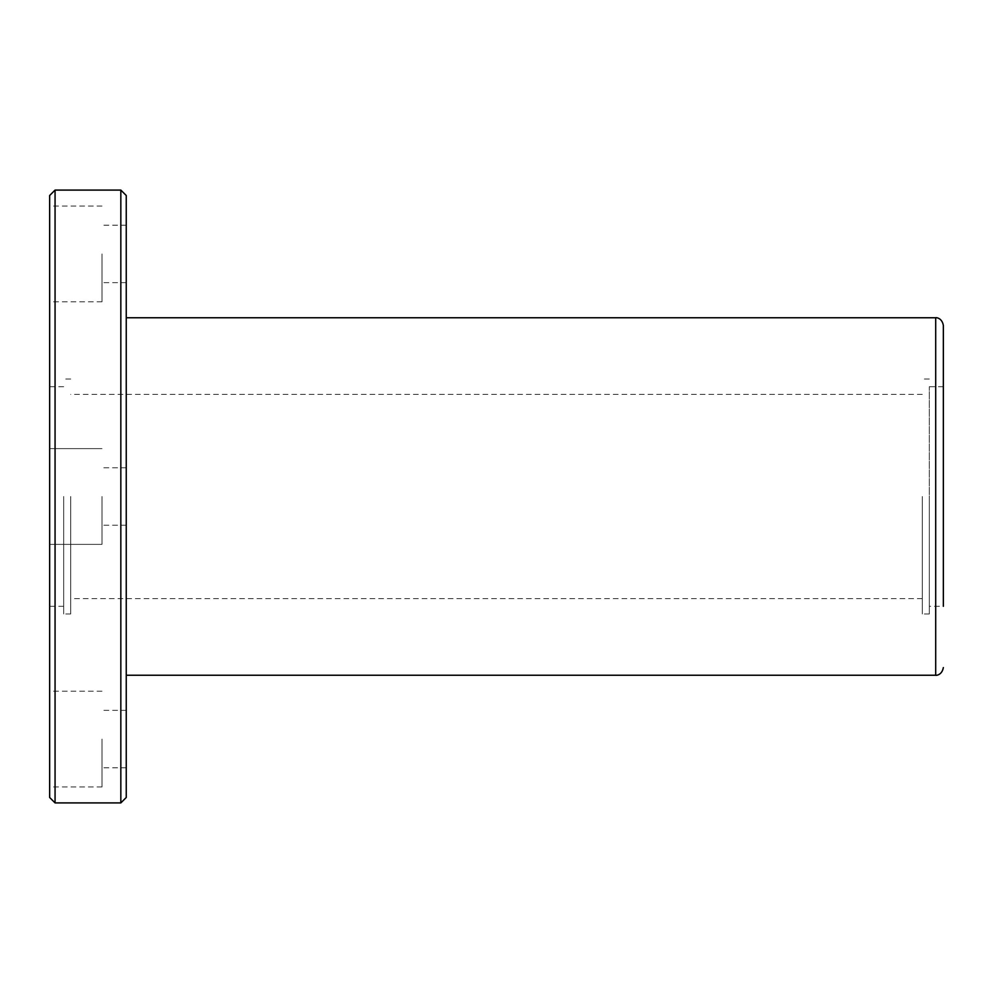 <?xml version="1.0" encoding="UTF-8"?>
<svg xmlns="http://www.w3.org/2000/svg" width="993" height="993" viewBox="0 0 993 993"><rect width="100%" height="100%" fill="white"/><g stroke="black" fill="none" stroke-linecap="round" stroke-linejoin="round"><path stroke-width="0.74" stroke-dasharray="4.96 3.72" d="M943.35 606.301L943.35 386.699L943.35 606.301L929.311 606.301L929.311 386.699L929.311 606.301M49.65 195.509L49.65 797.491M49.65 739.077L49.65 786.952L49.65 739.077M49.65 496.5L49.65 606.301L49.65 496.5M49.65 253.923L49.65 301.798L49.65 253.923M55.062 190.085L55.062 802.915M120.836 190.085L120.836 802.915M126.248 195.509L126.248 797.491M126.248 496.5L126.248 675.24L126.248 496.5M126.248 739.077L126.248 767.8L126.248 739.077M126.248 253.923L126.248 282.645L126.248 253.923M101.994 739.077L101.994 786.952L101.994 739.077M101.994 496.5L101.994 544.375L101.994 496.5M101.994 253.923L101.994 301.798L101.994 253.923M63.689 496.5L63.689 613.959L63.689 496.5M70.714 496.5L70.714 613.959L70.714 496.5M922.286 496.5L922.286 613.959L922.286 496.5M929.311 496.5L929.311 613.959L929.311 496.5M935.691 317.76L935.691 675.24M126.248 710.355L101.994 710.355M126.248 767.8L101.994 767.8M101.994 691.202L49.65 691.202M101.994 786.952L49.65 786.952M126.248 467.777L101.994 467.777L126.248 467.777M126.248 525.223L101.994 525.223L126.248 525.223M101.994 448.625L49.65 448.625L101.994 448.625M101.994 544.375L49.65 544.375L101.994 544.375M126.248 225.2L101.994 225.2M126.248 282.645L101.994 282.645M101.994 206.047L49.65 206.047M101.994 301.798L49.65 301.798M63.689 386.699L49.65 386.699M63.689 606.301L49.65 606.301M70.714 379.041L63.689 379.041M70.714 613.959L63.689 613.959M922.286 394.358L70.714 394.358M922.286 598.642L70.714 598.642M943.35 386.699L929.311 386.699M929.311 379.041L922.286 379.041M929.311 613.959L922.286 613.959"/><path stroke-width="1.49" d="M943.35 606.301L943.35 325.419L943.35 606.301M49.65 797.491L49.65 195.509L55.062 190.085L55.062 802.915L49.65 797.491M120.836 190.085L126.248 195.509L126.248 797.491L120.836 802.915L120.836 190.085L55.062 190.085M126.248 675.24L935.691 675.24L935.691 317.76L126.248 317.76M120.836 802.915L55.062 802.915M935.691 675.24C935.046 675.513 941.873 675.861 943.35 667.581M935.691 317.76C935.046 317.487 941.873 317.139 943.35 325.419"/></g></svg>
